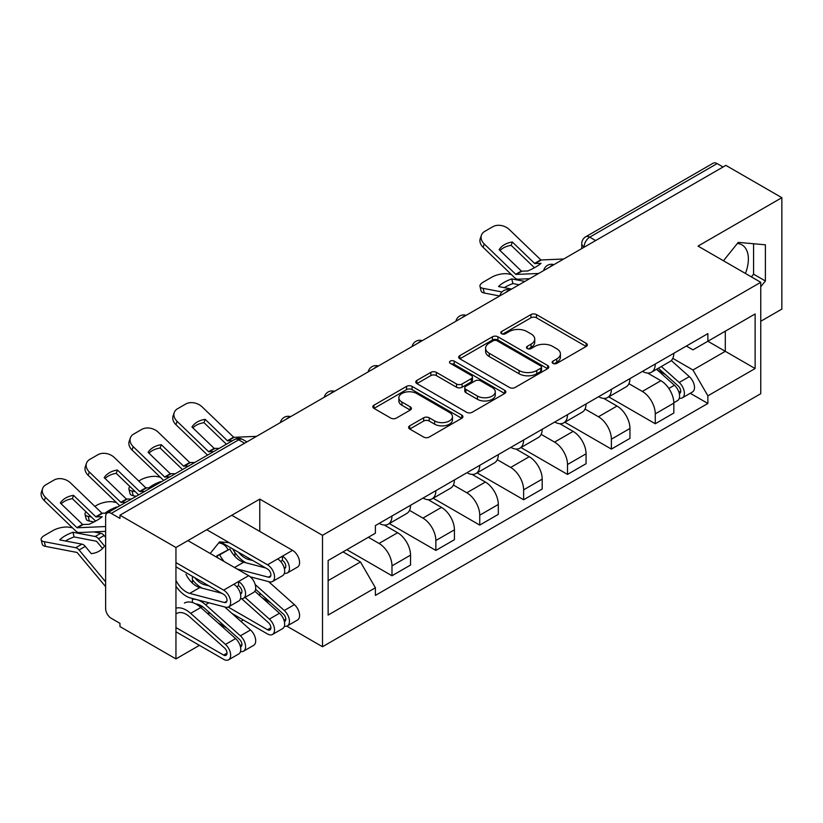 <?xml version="1.0" encoding="UTF-8"?>
<svg xmlns="http://www.w3.org/2000/svg" width="823" height="823" viewBox="0 0 823 823"><rect width="100%" height="100%" fill="white"/><g stroke="black" fill="none" stroke-linecap="round" stroke-linejoin="round"><path stroke-width="1.23" d="M552.963 363.385A2.736 1.574 0 0 0 556.821 363.385L586.161 346.452A3.909 2.253 0 0 0 587.303 344.858A3.909 2.253 0 0 0 586.161 343.263L536.462 314.571A3.909 2.253 0 0 0 530.938 314.571L501.608 331.504A2.736 1.574 0 0 0 500.806 332.615A2.736 1.574 0 0 0 501.608 333.737A2.736 1.574 0 0 0 505.466 333.737L509.262 331.546A12.499 7.212 0 0 1 526.936 331.546L531.082 333.932A12.499 7.212 0 0 1 534.734 339.035A12.499 7.212 0 0 1 531.082 344.137L527.286 346.329A2.736 1.574 0 0 0 526.483 347.45A2.736 1.574 0 0 0 527.286 348.561A2.736 1.574 0 0 0 531.144 348.561L534.94 346.37A12.499 7.212 0 0 1 552.614 346.37L556.76 348.757A12.499 7.212 0 0 1 560.412 353.859A12.499 7.212 0 0 1 556.76 358.962L552.963 361.153A2.736 1.574 0 0 0 552.161 362.274A2.736 1.574 0 0 0 552.963 363.385L552.963 361.153M737.367 243.464A31.027 17.911 -60 0 1 741.955 244.873A31.027 17.911 -60 0 1 745.432 273.452M218.671 542.933A31.027 17.911 -60 0 1 223.249 544.342A31.027 17.911 -60 0 1 227.93 549.641M409.731 425.83A3.909 2.253 0 0 0 408.589 427.425A3.909 2.253 0 0 0 409.731 429.02L423.67 437.075A3.909 2.253 0 0 0 429.195 437.075L461.775 418.259A3.909 2.253 0 0 0 462.917 416.664A3.909 2.253 0 0 0 461.775 415.07L412.076 386.378A3.909 2.253 0 0 0 406.552 386.378L373.971 405.194A3.909 2.253 0 0 0 372.829 406.788A3.909 2.253 0 0 0 373.971 408.383L390.812 418.105A3.909 2.253 0 0 0 396.336 418.105L410.286 410.049A3.909 2.253 0 0 0 411.428 408.455A3.909 2.253 0 0 0 410.286 406.86L401.933 402.046A10.442 6.028 0 0 1 398.867 397.776A10.442 6.028 0 0 1 405.317 392.211A10.442 6.028 0 0 1 416.705 393.517L449.42 412.405A10.442 6.028 0 0 1 452.475 416.664A10.442 6.028 0 0 1 446.035 422.24A10.442 6.028 0 0 1 434.647 420.934L429.195 417.786A3.909 2.253 0 0 0 423.67 417.786L409.731 425.83L409.731 429.02M322.503 535.32L259.78 499.108L175.947 547.501L119.973 515.188L725.876 165.372L781.85 197.685L698.027 246.087L760.75 282.299L322.503 535.32L322.503 646.734L760.75 393.713L760.75 282.299M509.54 387.499A3.909 2.253 0 0 0 515.064 387.499L547.645 368.683A3.909 2.253 0 0 0 548.787 367.089A3.909 2.253 0 0 0 547.645 365.494L497.946 336.802A3.909 2.253 0 0 0 492.421 336.802L459.841 355.618A3.909 2.253 0 0 0 458.699 357.213A3.909 2.253 0 0 0 459.841 358.807L509.54 387.499M451.405 363.972A2.736 1.574 0 0 1 454.183 364.363L454.183 361.112L504.705 390.287A3.909 2.253 0 0 1 505.857 391.882A3.909 2.253 0 0 1 504.705 393.476L472.135 412.282A3.909 2.253 0 0 1 466.61 412.282L416.911 383.59L416.911 380.401A3.909 2.253 0 0 0 415.769 381.995A3.909 2.253 0 0 0 416.911 383.59M416.911 380.401L430.851 372.356A3.909 2.253 0 0 1 436.375 372.356L456.528 383.991A3.909 2.253 0 0 0 462.053 383.991L471.301 378.652A3.909 2.253 0 0 0 472.443 377.057A3.909 2.253 0 0 0 471.301 375.463L450.315 363.344A2.736 1.574 0 0 1 449.512 362.233A2.736 1.574 0 0 1 451.199 360.772A2.736 1.574 0 0 1 454.183 361.112M175.947 547.501L175.947 658.914L119.973 626.591L119.973 623.34L111.259 618.31A7.952 4.599 -120 0 1 105.632 608.567L105.632 516.649A7.952 4.599 -120 0 1 107.278 513.007L234.699 439.431A7.952 4.599 60 0 1 238.68 439.832L111.259 513.398A7.952 4.599 -120 0 0 107.278 513.007M760.75 321.279L781.85 309.098L781.85 197.685M286.816 626.128L322.503 646.734M175.947 658.914L199.444 645.345M240.913 621.406L243.32 620.017M119.973 515.188L119.973 518.428L111.259 513.398M595.636 240.563L589.731 237.158A7.952 4.599 60 0 0 585.75 236.757L713.171 163.191A7.952 4.599 60 0 1 717.152 163.582L589.731 237.158A7.952 4.599 120 0 0 584.104 246.9L584.104 247.219M723.057 166.997L717.152 163.582M655.273 363.992A18.301 10.565 60 0 1 651.477 372.202L670.045 361.482A18.301 10.565 -120 0 0 673.831 353.273M628.926 383.693L642.331 391.439A18.301 10.565 60 0 1 655.273 413.846L673.831 403.126A18.301 10.565 -120 0 0 660.9 380.72L647.608 373.045M673.831 403.126L673.831 413.033L655.273 423.752L608.732 396.881M651.477 372.202A18.301 10.565 60 0 1 642.475 371.379M655.273 413.846L655.273 423.752M611.386 389.32A18.301 10.565 60 0 1 607.6 397.54L626.159 386.82A18.301 10.565 -120 0 0 629.955 378.601M564.845 422.22L611.386 449.091L629.955 438.371L629.955 428.464A18.301 10.565 -120 0 0 617.013 406.048L603.722 398.383M607.6 397.54A18.301 10.565 60 0 1 598.588 396.717M585.04 409.031L598.444 416.767A18.301 10.565 60 0 1 611.386 439.184L611.386 449.091M567.51 414.658A18.301 10.565 60 0 1 563.714 422.868L582.283 412.158A18.301 10.565 -120 0 0 586.069 403.939M520.969 447.558L567.51 474.418L586.069 463.709L586.069 453.802A18.301 10.565 -120 0 0 573.137 431.386L559.846 423.711M563.714 422.868A18.301 10.565 60 0 1 554.712 422.045M541.164 434.359L554.568 442.105A18.301 10.565 60 0 1 567.51 464.511L567.51 474.418M523.623 439.996A18.301 10.565 60 0 1 519.838 448.206L538.396 437.486A18.301 10.565 -120 0 0 542.192 429.277M477.083 472.886L523.623 499.756L542.192 489.037L542.192 479.13A18.301 10.565 -120 0 0 529.251 456.724L515.959 449.049M519.838 448.206A18.301 10.565 60 0 1 510.826 447.383M497.277 459.697L510.682 467.443A18.301 10.565 60 0 1 523.623 489.85L523.623 499.756M479.747 465.324A18.301 10.565 60 0 1 475.951 473.544L494.52 462.824A18.301 10.565 -120 0 0 498.306 454.605M433.207 498.224L479.747 525.095L498.306 514.375L498.306 504.468A18.301 10.565 -120 0 0 485.375 482.052L472.083 474.387M475.951 473.544A18.301 10.565 60 0 1 466.95 472.721M453.401 485.035L466.806 492.771A18.301 10.565 60 0 1 479.747 515.188L479.747 525.095M435.861 490.662A18.301 10.565 60 0 1 432.075 498.872L450.634 488.162A18.301 10.565 -120 0 0 454.43 479.943M389.32 523.562L435.861 550.422L454.43 539.703L454.43 529.806A18.301 10.565 -120 0 0 441.488 507.39L428.197 499.715M432.075 498.872A18.301 10.565 60 0 1 423.063 498.049M409.515 510.363L422.919 518.109A18.301 10.565 60 0 1 435.861 540.516L435.861 550.422M391.985 516A18.301 10.565 60 0 1 388.189 524.21L406.757 513.49A18.301 10.565 -120 0 0 410.543 505.281M346.833 549.692L391.985 575.761L410.543 565.041L410.543 555.134A18.301 10.565 -120 0 0 397.612 532.728L384.32 525.053M388.189 524.21A18.301 10.565 60 0 1 379.187 523.387M368.354 537.275L379.043 543.447A18.301 10.565 60 0 1 391.985 565.854L391.985 575.761M686.351 346.041L692.966 349.857L755.123 313.964L725.31 331.185L725.31 351.318L692.966 370L672.803 358.355M328.13 580.637L360.474 561.955L375.391 587.776L328.13 615.059L328.13 560.494L375.391 533.211L375.391 525.578L707.873 333.624L707.873 341.257L755.123 368.539L707.873 395.822L692.966 370M755.123 313.964L755.123 368.539M375.391 587.776L375.391 595.41L707.873 403.455L707.873 395.822M760.75 286.764L765.39 280.993L765.39 244.801L738.252 242.374L723.458 260.768M259.78 499.108L259.78 531.421M259.78 593.013L259.78 595.657M207.057 613.114L210.359 613.402M192.407 576.326L192.407 583.106M192.407 598.475L192.407 602.529M229.247 542.707L219.556 541.843L210.204 553.467M360.474 561.955L343.037 551.883M690.25 393.281L707.873 403.455M751.389 276.898L753.58 274.172L753.58 243.742M753.58 274.172L765.39 280.993M199.835 606.705L203.034 606.983M234.884 556.348L234.884 552.459M554.054 363.776L556.76 362.213A12.499 7.212 0 0 0 560.412 357.11L560.412 353.859M534.734 339.035L534.734 342.286A12.499 7.212 0 0 1 531.082 347.388L528.376 348.942M586.11 346.483L536.462 317.812A3.909 2.253 0 0 0 530.938 317.812L502.699 334.117M547.593 368.714L497.946 340.053A3.909 2.253 0 0 0 492.421 340.053L459.892 358.828M540.742 368.21A2.736 1.574 0 0 0 541.544 367.089A2.736 1.574 0 0 0 540.742 365.978L497.113 340.794A2.736 1.574 0 0 0 493.255 340.794L489.253 343.098A12.499 7.212 0 0 0 485.591 348.201A12.499 7.212 0 0 0 489.253 353.304L519.066 370.515A12.499 7.212 0 0 0 536.74 370.515L540.742 368.21L540.742 371.461A2.736 1.574 0 0 0 541.544 370.34L541.544 367.089M485.591 348.201L485.591 351.452A12.499 7.212 0 0 0 489.253 356.554L489.253 353.304M540.742 371.461L536.74 373.765A12.499 7.212 0 0 1 519.066 373.765L489.253 356.554M416.963 383.621L430.851 375.597L430.851 372.356M472.443 377.057L472.443 380.298A3.909 2.253 0 0 1 471.301 381.893L462.053 387.242A3.909 2.253 0 0 1 456.528 387.242L436.375 375.597A3.909 2.253 0 0 0 430.851 375.597M454.183 364.363L504.653 393.507M477.443 396.069A10.442 6.028 0 0 0 488.831 397.375A10.442 6.028 0 0 0 495.271 391.799A10.442 6.028 0 0 0 492.216 387.54L480.694 380.884A3.909 2.253 0 0 0 475.169 380.884L465.921 386.224A3.909 2.253 0 0 0 464.769 387.818A3.909 2.253 0 0 0 465.921 389.413L477.443 396.069L477.443 399.309A10.442 6.028 0 0 0 488.831 400.616A10.442 6.028 0 0 0 495.271 395.05L495.271 391.799M464.769 387.818L464.769 391.059A3.909 2.253 0 0 0 465.921 392.653L465.921 389.413M477.443 399.309L465.921 392.653M452.475 416.664L452.475 419.915A10.442 6.028 0 0 1 446.035 425.491A10.442 6.028 0 0 1 434.647 424.184L429.195 421.037A3.909 2.253 0 0 0 423.67 421.037L409.782 429.05M398.867 397.776L398.867 401.027A10.442 6.028 0 0 0 401.933 405.286L401.933 402.046M410.235 410.08L401.933 405.286M461.724 418.29L412.076 389.629A3.909 2.253 0 0 0 406.552 389.629L374.023 408.414M519.076 284.768L512.914 283.585L511.752 278.915L524.868 281.425M511.752 278.915A24.659 8.991 -13.9 0 0 498.532 286.548L511.649 289.058M499.664 295.971L484.263 293.029A11.934 4.352 166.1 0 1 481.126 291.033L479.963 286.353A11.934 4.352 -13.9 0 1 483.543 281.95L491.701 277.238A11.934 4.352 -13.9 0 1 508.141 273.905L511.32 274.512M479.963 286.353A11.934 4.352 -13.9 0 0 483.111 288.359L484.263 293.029M501.948 291.959L483.111 288.359M512.914 283.585A24.659 8.991 -13.9 0 0 504.273 287.649M656.538 369.28L674.418 385.236A9.948 5.74 60 0 1 677.545 400.616L673.831 402.756M657.011 369.702L665.426 374.568M658.338 368.241L678.234 385.997A4.773 2.757 60 0 1 679.736 393.373A4.773 2.757 60 0 1 679.304 393.548M661.322 366.523L679.201 382.479A9.948 5.74 60 0 1 682.318 397.859A9.948 5.74 60 0 1 679.325 398.178M671.29 360.536L689.324 376.636A9.948 5.74 60 0 1 692.452 392.005L682.318 397.859M512.348 242.013A24.659 18.024 -160.8 0 0 499.129 249.647L521.515 271.179L527.821 270.973A24.659 5.761 -20.2 0 0 535.567 267.105A24.659 5.761 -20.2 0 0 541.04 263.339L534.734 263.545L512.348 242.013L511.186 245.347L533.397 266.745A5.967 3.446 -120 0 0 534.569 267.67M538.654 273.462L515.887 274.429L484.263 243.989L483.111 247.322A11.934 8.724 -160.8 0 1 480.272 238.536L481.434 235.203A11.934 8.724 19.2 0 0 484.263 243.989M529.621 278.678L517.893 279.223A5.967 3.446 60 0 1 515.887 278.647A5.967 3.446 60 0 1 514.55 277.618L483.111 247.322M563.683 259.008L540.927 259.975L509.303 229.535A11.934 8.724 19.2 0 0 492.864 226.695L484.706 231.407A11.934 8.724 19.2 0 0 481.434 235.203M500.003 250.49A24.659 18.024 -160.8 0 1 511.186 245.347M160.824 482.083L161.442 481.733M138.737 481.023L140.651 479.922A11.934 4.352 -13.9 0 1 157.09 476.579L160.269 477.186M129.941 486.537A11.934 4.352 -13.9 0 0 128.913 489.037A11.934 4.352 -13.9 0 0 132.061 491.033L133.213 495.703A11.934 4.352 166.1 0 1 130.075 493.707L128.913 489.037M135.229 491.64L132.061 491.033M160.701 481.589A24.659 8.991 -13.9 0 0 148.84 487.936M136.237 496.279L133.213 495.703M116.948 507.421L117.555 507.071M94.851 506.361L96.764 505.25A11.934 4.352 -13.9 0 1 113.214 501.907L116.382 502.524M86.055 511.875A11.934 4.352 -13.9 0 0 85.026 514.365A11.934 4.352 -13.9 0 0 88.174 516.36L89.337 521.041A11.934 4.352 166.1 0 1 86.189 519.046L85.026 514.365M91.353 516.967L88.174 516.36M116.825 506.927A24.659 8.991 -13.9 0 0 104.963 513.274M94.028 521.936L89.337 521.041M228.197 607.065L267.516 629.76A4.773 2.757 -120 0 0 269.903 629.996A4.773 2.757 -120 0 0 268.401 622.61L241.623 598.722M254.842 591.253L279.491 613.248A9.948 5.74 60 0 1 282.608 628.628L272.485 634.471A9.948 5.74 60 0 1 267.516 633.977L232.076 613.526M245.028 597.385L269.358 619.091A9.948 5.74 60 0 1 272.485 634.471M262.084 597.714L270.5 602.58M255.583 589.268L283.307 614.009A4.773 2.757 60 0 1 284.809 621.386A4.773 2.757 60 0 1 284.367 621.56M255.192 584.536L284.274 610.491A9.948 5.74 60 0 1 287.392 625.871A9.948 5.74 60 0 1 284.388 626.19M268.596 581.614L294.397 604.638A9.948 5.74 60 0 1 297.514 620.017L287.392 625.871M104.439 546.153L104.521 546.019A24.659 19.299 -147.4 0 1 104.48 546.081A24.659 19.299 -147.4 0 1 99.058 551.204A24.659 19.299 -147.4 0 1 91.302 553.653L85.273 546.4A5.967 3.446 60 0 0 83.267 544.661A5.967 3.446 60 0 0 81.93 544.137L59.719 539.888A24.659 8.991 -13.9 0 1 72.938 532.265L95.149 536.503A5.967 3.446 60 0 1 96.486 537.028A5.967 3.446 60 0 1 98.493 538.767L104.521 546.019M102.577 548.478L96.486 541.246L74.101 536.935L72.938 532.265M105.632 537.337L104.12 535.526A5.967 3.446 -120 0 0 102.114 533.777A5.967 3.446 -120 0 0 100.776 533.263L93.637 531.895M105.632 586.655L77.074 552.459L45.45 546.369A11.934 4.352 166.1 0 1 42.312 544.373L41.15 539.703A11.934 4.352 -13.9 0 0 44.298 541.699L45.45 546.369M105.632 581.851L79.08 549.98A5.967 3.446 -120 0 0 77.074 548.231A5.967 3.446 -120 0 0 75.737 547.717L44.298 541.699M41.15 539.703A11.934 4.352 -13.9 0 1 44.73 535.3L52.888 530.588A11.934 4.352 -13.9 0 1 69.327 527.245L72.506 527.852M74.101 536.935A24.659 8.991 -13.9 0 0 65.459 540.989M175.947 627.568L223.63 655.098A4.773 2.757 -120 0 0 226.016 655.334A4.773 2.757 -120 0 0 224.514 647.948L189.702 616.88A18.692 10.792 -120 0 0 176.873 613.402M184.414 603.084A23.867 13.785 60 0 1 200.791 607.518L235.604 638.586A9.948 5.74 60 0 1 238.732 653.966L228.599 659.809A9.948 5.74 60 0 1 223.63 659.316L175.947 631.786M175.947 608.197A23.867 13.785 60 0 1 190.658 613.361L225.481 644.43A9.948 5.74 60 0 1 228.599 659.809M218.198 623.052L226.613 627.908M195.771 603.938A18.692 10.792 60 0 1 204.608 608.269L239.431 639.337A4.773 2.757 60 0 1 240.923 646.724A4.773 2.757 60 0 1 240.491 646.899M192.407 599.267A23.867 13.785 60 0 1 205.565 604.751L240.388 635.819A9.948 5.74 60 0 1 243.515 651.199A9.948 5.74 60 0 1 240.511 651.518M224.71 606.952L250.511 629.976A9.948 5.74 60 0 1 253.638 645.355L243.515 651.199M213.579 451.632L208.548 451.632L177.099 421.335L175.937 424.668A11.934 8.724 -160.8 0 1 173.108 415.872L174.26 412.539A11.934 8.724 19.2 0 0 177.099 421.335M219.206 448.381L214.165 448.381L191.965 426.983A24.659 18.024 -160.8 0 1 205.184 419.349L204.022 422.683L226.232 444.081A5.967 3.446 -120 0 0 226.387 444.235M207.54 455.119A5.967 3.446 60 0 1 207.386 454.965L175.937 424.668M232.425 440.747L227.395 440.747L205.184 419.349M256.519 436.355L233.753 437.311L202.129 406.881A11.934 8.724 19.2 0 0 185.689 404.042L177.531 408.753A11.934 8.724 19.2 0 0 174.26 412.539M192.839 427.826A24.659 18.024 -160.8 0 1 204.022 422.683M169.692 476.97L164.662 476.97L133.213 446.663L132.061 450.006A11.934 8.724 -160.8 0 1 129.221 441.21L130.384 437.877A11.934 8.724 19.2 0 0 133.213 446.663M175.32 473.719L170.289 473.719L148.078 452.321A24.659 18.024 -160.8 0 1 161.298 444.687L160.135 448.021L182.346 469.419A5.967 3.446 -120 0 0 182.511 469.573M163.664 480.447A5.967 3.446 60 0 1 163.499 480.303L132.061 450.006M188.539 466.085L183.508 466.085L161.298 444.687M194.732 462.516L189.702 462.516L158.253 432.219A11.934 8.724 19.2 0 0 141.813 429.38L133.655 434.081A11.934 8.724 19.2 0 0 130.384 437.877M148.953 453.164A24.659 18.024 -160.8 0 1 160.135 448.021M125.816 502.297L120.786 502.297L89.337 472.001L88.174 475.334A11.934 8.724 -160.8 0 1 85.345 466.548L86.497 463.215A11.934 8.724 19.2 0 0 89.337 472.001M131.443 499.057L126.403 499.047L104.202 477.659A24.659 18.024 -160.8 0 1 117.422 470.026L116.259 473.359L138.47 494.757A5.967 3.446 -120 0 0 138.624 494.901M119.777 505.785A5.967 3.446 60 0 1 119.623 505.631L88.174 475.334M144.663 491.424L139.632 491.424L117.422 470.026M150.846 487.844L145.815 487.844L114.366 457.547A11.934 8.724 19.2 0 0 97.927 454.708L89.769 459.419A11.934 8.724 19.2 0 0 86.497 463.215M105.077 478.502A24.659 18.024 -160.8 0 1 116.259 473.359M284.367 568.621A4.773 2.757 -120 0 0 284.809 568.446A4.773 2.757 -120 0 0 285.54 564.619A4.773 2.757 -120 0 0 282.423 560.412L282.423 556.194L292.546 550.34L231.788 515.27M252.97 560.628L248.484 559.445L249.708 558.745M238.547 552.295A18.692 10.792 -120 0 0 248.484 559.445M232.683 548.91A23.867 13.785 -120 0 0 246.303 562.891M284.388 573.24A9.948 5.74 -120 0 0 287.392 572.921A9.948 5.74 -120 0 0 288.914 564.959A9.948 5.74 -120 0 0 282.423 556.194L277.639 558.951A9.948 5.74 -120 0 1 284.13 567.716A9.948 5.74 -120 0 1 282.608 575.689L272.485 581.532A9.948 5.74 -120 0 0 274.008 573.559A9.948 5.74 -120 0 0 267.516 564.794L206.748 529.724M287.392 572.921L297.514 567.078A9.948 5.74 -120 0 0 299.047 559.105A9.948 5.74 -120 0 0 292.546 550.34M280.622 561.451L282.423 560.412M220.595 541.935L267.516 569.022A4.773 2.757 60 0 1 270.633 573.23A4.773 2.757 60 0 1 269.903 577.057A4.773 2.757 60 0 1 268.401 577.19L237.024 568.96M265.716 567.983L243.701 562.212A18.692 10.792 -120 0 1 229.874 548.982L216.881 555.803A23.867 13.785 -120 0 0 218.044 558.004M224.165 561.533A18.692 10.792 60 0 1 219.741 554.825L229.874 548.982M219.741 554.825L216.881 555.803M250.254 576.81L269.358 581.82A9.948 5.74 -120 0 0 272.485 581.532M73.535 495.353A24.659 18.024 -160.8 0 0 60.316 502.987L82.701 524.518L89.007 524.323A24.659 5.761 -20.2 0 0 96.764 520.455A24.659 5.761 -20.2 0 0 102.227 516.69L95.921 516.885L73.535 495.353L72.383 498.687L94.583 520.085A5.967 3.446 -120 0 0 95.766 521.01M105.632 526.545L77.074 527.769L45.45 497.339L44.298 500.672A11.934 8.724 -160.8 0 1 41.459 491.876L42.621 488.543A11.934 8.724 19.2 0 0 45.45 497.339M105.632 531.339L79.08 532.563A5.967 3.446 60 0 1 77.074 531.997A5.967 3.446 60 0 1 75.737 530.969L44.298 500.672M107.011 513.182L101.939 513.182L70.49 482.885A11.934 8.724 19.2 0 0 54.051 480.046L45.893 484.757A11.934 8.724 19.2 0 0 42.621 488.543M61.19 503.83A24.659 18.024 -160.8 0 1 72.383 498.687M240.491 593.949A4.773 2.757 -120 0 0 240.923 593.784A4.773 2.757 -120 0 0 241.653 589.957A4.773 2.757 -120 0 0 238.536 585.75L238.536 581.522L248.669 575.678L187.901 540.598M209.083 585.955L204.608 584.783L205.832 584.073M194.66 577.633A18.692 10.792 -120 0 0 204.608 584.783M192.407 579.701A23.867 13.785 -120 0 0 202.427 588.229M240.511 598.578A9.948 5.74 -120 0 0 243.515 598.259A9.948 5.74 -120 0 0 245.038 590.286A9.948 5.74 -120 0 0 238.536 581.522L233.753 584.289A9.948 5.74 -120 0 1 240.254 593.054A9.948 5.74 -120 0 1 238.732 601.016L228.599 606.87A9.948 5.74 -120 0 0 230.131 598.897A9.948 5.74 -120 0 0 223.63 590.132L175.947 562.603M243.515 598.259L253.638 592.416A9.948 5.74 -120 0 0 255.161 584.443A9.948 5.74 -120 0 0 248.669 575.678M236.746 586.778L238.536 585.75M175.947 566.831L223.63 594.35A4.773 2.757 60 0 1 226.747 598.558A4.773 2.757 60 0 1 226.016 602.385A4.773 2.757 60 0 1 224.514 602.529L189.702 593.393A18.692 10.792 60 0 1 175.947 580.338M221.84 593.321L199.824 587.54A18.692 10.792 -120 0 1 185.988 574.32M175.947 586.192A23.867 13.785 -120 0 0 190.658 598.023L225.481 607.158A9.948 5.74 -120 0 0 228.599 606.87M584.381 247.065L584.104 246.9A7.952 4.599 0 0 1 581.768 243.649L581.768 248.567M435.861 540.516L454.43 529.806M479.747 515.188L498.306 504.468M523.623 489.85L542.192 479.13M567.51 464.511L586.069 453.802M611.386 439.184L629.955 428.464M391.985 565.854L410.543 555.134M379.043 543.447L397.612 532.728M422.919 518.109L441.488 507.39M466.806 492.771L485.375 482.052M510.682 467.443L529.251 456.724M554.568 442.105L573.137 431.386M598.444 416.767L617.013 406.048M642.331 391.439L660.9 380.72M553.231 265.047A7.952 4.599 120 0 0 549.713 267.074M509.344 290.385A7.952 4.599 120 0 0 505.836 292.412M465.468 315.713A7.952 4.599 120 0 0 461.95 317.74M421.582 341.051A7.952 4.599 120 0 0 418.074 343.078M377.706 366.389A7.952 4.599 120 0 0 374.187 368.416M333.819 391.717A7.952 4.599 120 0 0 330.311 393.744M289.943 417.055A7.952 4.599 120 0 0 286.425 419.082M244.585 443.237L238.68 439.832A7.952 4.599 120 0 1 242.662 439.431A7.952 7.952 0 0 0 234.699 439.431M556.76 362.213L556.76 358.962M527.286 348.561L527.286 346.329M531.082 347.388L531.082 344.137M501.608 333.737L501.608 331.504M530.938 317.812L530.938 314.571M536.462 317.812L536.462 314.571M586.161 346.452L586.161 343.263M459.841 358.807L459.841 355.618M492.421 340.053L492.421 336.802M497.946 340.053L497.946 336.802M547.645 368.683L547.645 365.494M519.066 373.765L519.066 370.515M536.74 373.765L536.74 370.515M436.375 375.597L436.375 372.356M456.528 387.242L456.528 383.991M462.053 387.242L462.053 383.991M471.301 381.893L471.301 378.652M504.705 393.476L504.705 390.287M423.67 421.037L423.67 417.786M429.195 421.037L429.195 417.786M434.647 424.184L434.647 420.934M410.286 410.049L410.286 406.86M373.971 408.383L373.971 405.194M406.552 389.629L406.552 386.378M412.076 389.629L412.076 386.378M461.775 418.259L461.775 415.07M674.418 385.236L668.842 388.456M680.724 391.192L678.934 392.232M689.324 376.636L679.201 382.479M521.782 271.251L516.155 274.501M541.195 260.047L535.001 263.617M521.34 271.045L515.712 274.285M540.742 259.831L534.559 263.411M270.89 627.815L267.516 629.76M279.491 613.248L269.358 619.091M285.797 619.205L284.007 620.233M252.805 577.479L251.632 578.158M294.397 604.638L284.274 610.491M95.149 536.503L100.776 533.263M75.737 547.717L81.93 544.137M79.08 549.98L85.273 546.4M98.493 538.767L104.12 535.526M227.004 653.143L223.63 655.098M200.791 607.518L190.658 613.361M235.604 638.586L225.481 644.43M241.911 644.543L240.121 645.571M208.929 602.817L205.565 604.751M250.511 629.976L240.388 635.819M214.618 448.597L208.991 451.848M234.02 437.394L227.837 440.963M214.165 448.381L208.548 451.632M233.578 437.178L227.395 440.747M170.731 473.925L165.104 477.175M190.144 462.721L183.951 466.302M170.289 473.719L164.662 476.97M189.702 462.516L183.508 466.085M126.855 499.263L121.228 502.514M146.257 488.06L140.075 491.629M126.403 499.047L120.786 502.297M145.815 487.844L139.632 491.424M284.233 568.055L285.674 567.212M268.401 577.19L270.767 575.822M234.524 567.51L243.701 562.212M267.516 564.794L277.639 558.951M82.969 524.601L77.341 527.852M102.381 513.398L96.188 516.967M82.526 524.385L76.899 527.636M101.939 513.182L95.746 516.751M240.347 593.383L241.797 592.55M224.514 602.529L226.891 601.16M189.702 593.393L199.824 587.54M223.63 590.132L233.753 584.289M553.91 264.656A7.952 7.952 0 0 0 543.694 270.551M510.023 289.994A7.952 7.952 0 0 0 499.818 295.889M466.147 315.322A7.952 7.952 0 0 0 455.932 321.217M422.261 340.66A7.952 7.952 0 0 0 412.056 346.555M378.385 365.998A7.952 7.952 0 0 0 368.169 371.893M334.498 391.326A7.952 7.952 0 0 0 324.293 397.221M290.622 416.664A7.952 7.952 0 0 0 280.406 422.559M246.921 441.9L242.662 439.431M585.75 236.757A7.952 7.952 0 0 0 581.768 243.649"/></g></svg>
